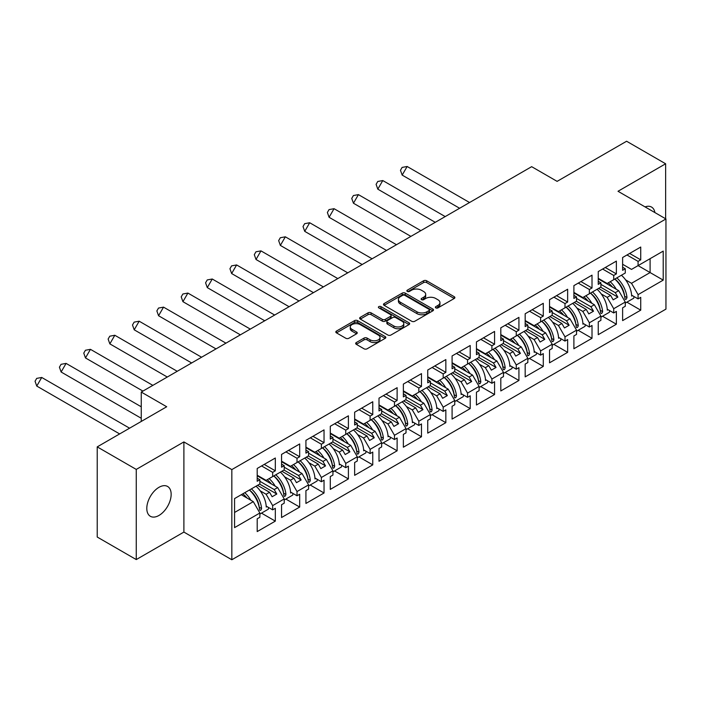 <?xml version="1.0" encoding="UTF-8"?>
<svg xmlns="http://www.w3.org/2000/svg" width="701" height="701" viewBox="0 0 701 701"><rect width="100%" height="100%" fill="white"/><g stroke="black" fill="none" stroke-linecap="round" stroke-linejoin="round"><path stroke-width="1.05" d="M435.812 307.879A1.516 0.876 0 0 0 437.959 307.879L454.248 298.477A2.164 1.253 0 0 0 454.879 297.592A2.164 1.253 0 0 0 454.248 296.707L426.655 280.777A2.164 1.253 0 0 0 423.588 280.777L407.307 290.179A1.516 0.876 0 0 0 406.86 290.801A1.516 0.876 0 0 0 407.307 291.423A1.516 0.876 0 0 0 409.454 291.423L411.557 290.205A6.94 4.004 0 0 1 421.371 290.205L423.667 291.528A6.94 4.004 0 0 1 425.7 294.367A6.94 4.004 0 0 1 423.667 297.198L421.564 298.416A1.516 0.876 0 0 0 421.117 299.029A1.516 0.876 0 0 0 421.564 299.651A1.516 0.876 0 0 0 423.702 299.651L425.814 298.433A6.94 4.004 0 0 1 435.628 298.433L437.923 299.765A6.94 4.004 0 0 1 439.956 302.595A6.94 4.004 0 0 1 437.923 305.426L435.812 306.644A1.516 0.876 0 0 0 435.374 307.266A1.516 0.876 0 0 0 435.812 307.879L435.812 306.644M158.978 515.445A17.227 9.945 120 0 0 170.229 500.26A17.227 9.945 120 0 0 167.592 486.459A17.227 9.945 120 0 0 158.978 487.318A17.227 9.945 120 0 0 147.727 502.494A17.227 9.945 120 0 0 150.364 516.295A17.227 9.945 120 0 0 158.978 515.445M654.909 212.587A17.227 9.945 120 0 0 651.527 207.058A17.227 9.945 120 0 0 645.06 206.9M665.635 218.782L665.635 163.78L626.598 141.243L557.111 181.366L531.656 166.672L141.251 392.061L141.251 421.45M136.257 559.573L183.89 532.077L183.89 441.919L136.257 469.416L136.257 559.573L97.22 537.036L97.22 446.879L166.707 406.755L141.251 392.061M136.257 469.416L97.22 446.879M356.301 342.552A2.164 1.253 0 0 0 355.67 343.437A2.164 1.253 0 0 0 356.301 344.322L364.038 348.791A2.164 1.253 0 0 0 367.105 348.791L385.191 338.346A2.164 1.253 0 0 0 385.83 337.461A2.164 1.253 0 0 0 385.191 336.576L357.606 320.646A2.164 1.253 0 0 0 354.54 320.646L336.454 331.091A2.164 1.253 0 0 0 335.814 331.976A2.164 1.253 0 0 0 336.454 332.861L345.803 338.259A2.164 1.253 0 0 0 348.87 338.259L356.607 333.79A2.164 1.253 0 0 0 357.238 332.905A2.164 1.253 0 0 0 356.607 332.02L351.972 329.339A5.801 3.347 0 0 1 350.272 326.973A5.801 3.347 0 0 1 353.856 323.88A5.801 3.347 0 0 1 360.174 324.607L378.338 335.096A5.801 3.347 0 0 1 380.03 337.461A5.801 3.347 0 0 1 376.455 340.555A5.801 3.347 0 0 1 370.137 339.827L367.105 338.084A2.164 1.253 0 0 0 364.038 338.084L356.301 342.552L356.301 344.322M183.89 441.919L231.829 469.6L665.95 218.957L665.95 309.115L231.829 559.757L231.829 469.6M665.635 163.78L618.01 191.277L665.95 218.957M411.715 321.268A2.164 1.253 0 0 0 414.782 321.268L432.868 310.823A2.164 1.253 0 0 0 433.498 309.938A2.164 1.253 0 0 0 432.868 309.053L405.274 293.123A2.164 1.253 0 0 0 402.208 293.123L384.122 303.568A2.164 1.253 0 0 0 383.482 304.453A2.164 1.253 0 0 0 384.122 305.338L411.715 321.268M379.443 308.212A1.516 0.876 0 0 1 380.976 308.422L380.976 306.617L409.034 322.81A2.164 1.253 0 0 1 409.664 323.696A2.164 1.253 0 0 1 409.034 324.581L390.939 335.025A2.164 1.253 0 0 1 387.881 335.025L360.288 319.095L360.288 317.325A2.164 1.253 0 0 0 359.648 318.21A2.164 1.253 0 0 0 360.288 319.095M360.288 317.325L368.025 312.856A2.164 1.253 0 0 1 371.092 312.856L382.282 319.323A2.164 1.253 0 0 0 385.348 319.323L390.483 316.353A2.164 1.253 0 0 0 391.114 315.468A2.164 1.253 0 0 0 390.483 314.583L378.829 307.862A1.516 0.876 0 0 1 378.391 307.24A1.516 0.876 0 0 1 379.329 306.433A1.516 0.876 0 0 1 380.976 306.617M274.222 475.681L276.799 474.2M259.861 481.272L274.222 489.57L277.657 487.581L257.206 475.777M298.582 461.617L301.158 460.128M284.22 467.208L298.582 475.506L302.017 473.517L281.565 461.714M322.942 447.553L325.527 446.064M308.58 453.144L322.942 461.442L326.386 459.453L305.925 447.641M347.31 433.49L349.887 432M332.94 439.08L347.31 447.378L350.745 445.389L330.285 433.577M371.67 419.426L374.246 417.936M357.3 425.016L371.67 433.306L375.105 431.325L354.645 419.513M396.03 405.362L398.606 403.872M381.659 410.952L396.03 419.242L399.465 417.261L379.004 405.45M420.39 391.298L422.966 389.809M406.019 396.889L420.39 405.178L423.825 403.198L403.364 391.386M444.749 377.234L447.326 375.745M430.388 382.825L444.749 391.114L448.184 389.134L427.733 377.322M469.109 363.171L471.685 361.681M454.747 368.761L469.109 377.05L472.544 375.07L452.092 363.258M493.469 349.107L496.045 347.617M479.107 354.688L493.469 362.987L496.904 361.006L476.452 349.194M517.829 335.034L520.414 333.553M503.467 340.625L517.829 348.923L521.272 346.942L500.812 335.131M542.197 320.97L544.773 319.49M527.827 326.561L542.197 334.859L545.632 332.879L525.172 321.067M566.557 306.907L569.133 305.417M552.186 312.497L566.557 320.795L569.992 318.806L549.531 307.003M590.917 292.843L593.493 291.353M576.546 298.433L590.917 306.731L594.352 304.742L573.891 292.93M615.276 278.779L617.853 277.289M600.906 284.369L615.276 292.668L618.711 290.678L598.251 278.867M594.352 304.742L600.906 316.107L589.357 322.775L582.794 311.419L586.229 309.43L574.207 302.49M578.167 330.294L592.012 338.285L592.012 325.483L589.357 327.017L589.357 322.775M592.012 338.285L573.891 348.739L573.891 335.937L576.546 334.403L576.546 330.171L564.997 336.839L558.434 325.483L561.869 323.494L549.847 316.554M553.808 344.357L567.644 352.349L567.644 339.547L564.997 341.08L564.997 336.839M567.644 352.349L549.531 362.811L549.531 350.001L552.186 348.476L552.186 344.235L540.629 350.903L534.074 339.547L537.509 337.567L525.487 330.618M529.448 358.421L543.284 366.413L543.284 353.611L540.629 355.144L540.629 350.903M543.284 366.413L525.172 376.875L525.172 364.073L527.827 362.54L527.827 358.299L516.269 364.967L509.715 353.611L513.15 351.63L501.127 344.682M505.088 372.485L518.924 380.477L518.924 367.675L516.269 369.208L516.269 364.967M518.924 380.477L500.812 390.939L500.812 378.137L503.467 376.603L503.467 372.362L491.909 379.039L485.355 367.675L488.79 365.694L476.759 358.746M480.72 386.549L494.564 394.54L494.564 381.738L491.909 383.272L491.909 379.039M494.564 394.54L476.452 405.003L476.452 392.201L479.107 390.667L479.107 386.426L467.549 393.103L460.995 381.738L464.43 379.758L452.399 372.818M456.36 400.613L470.205 408.604L470.205 395.802L467.549 397.336L467.549 393.103M470.205 408.604L452.092 419.067L452.092 406.265L454.747 404.731L454.747 400.49L443.19 407.167L436.627 395.802L440.062 393.822L428.039 386.882M432 414.677L445.845 422.668L445.845 409.866L443.19 411.399L443.19 407.167M445.845 422.668L427.733 433.13L427.733 420.328L430.388 418.795L430.388 414.554L418.83 421.231L412.267 409.866L415.702 407.886L403.68 400.946M407.64 428.749L421.485 436.741L421.485 423.93L418.83 425.463L418.83 421.231M421.485 436.741L403.364 447.194L403.364 434.392L406.019 432.859L406.019 428.618L394.47 435.295L387.907 423.93L391.342 421.949L379.32 415.01M383.281 442.813L397.125 450.804L397.125 438.002L394.47 439.527L394.47 435.295M397.125 450.804L379.004 461.258L379.004 448.456L381.659 446.923L381.659 442.69L370.11 449.359L363.547 438.002L366.982 436.013L354.96 429.073M358.921 456.877L372.757 464.868L372.757 452.066L370.11 453.6L370.11 449.359M372.757 464.868L354.645 475.322L354.645 462.52L357.3 460.986L357.3 456.754L345.742 463.422L339.188 452.066L342.623 450.077L330.6 443.137M334.561 470.941L348.397 478.932L348.397 466.13L345.742 467.663L345.742 463.422M348.397 478.932L330.285 489.386L330.285 476.584L332.94 475.05L332.94 470.818L321.382 477.486L314.828 466.13L318.263 464.141L306.241 457.201M310.201 485.004L324.037 492.996L324.037 480.194L321.382 481.727L321.382 477.486M324.037 492.996L305.925 503.449L305.925 490.647L308.58 489.114L308.58 484.882L297.022 491.55L290.468 480.194L293.903 478.205L281.872 471.265M285.833 499.068L299.678 507.06L299.678 494.258L297.022 495.791L297.022 491.55M299.678 507.06L281.565 517.513L281.565 504.711L284.22 503.187L284.22 498.946L272.663 505.614L266.108 494.258L269.543 492.277L257.512 485.329M261.473 513.132L275.318 521.123L275.318 508.321L272.663 509.855L272.663 505.614M275.318 521.123L257.206 531.586L257.206 518.784L259.861 517.25L259.861 513.009L234.563 527.616L234.563 498.586L259.861 483.979L259.861 479.738L257.206 481.272L257.206 468.47L275.318 458.016L275.318 470.818L272.663 472.351L272.663 476.584L284.22 469.915L284.22 465.674L281.565 467.208L281.565 454.406L299.678 443.952L299.678 456.754L297.022 458.288L297.022 462.52L308.58 455.852L308.58 451.61L305.925 453.144L305.925 440.342L324.037 429.879L324.037 442.69L321.382 444.215L321.382 448.456L332.94 441.788L332.94 437.547L330.285 439.08L330.285 426.278L348.397 415.816L348.397 428.618L345.742 430.151L345.742 434.392L357.3 427.724L357.3 423.483L354.645 425.016L354.645 412.214L372.757 401.752L372.757 414.554L370.11 416.087L370.11 420.328L381.659 413.651L381.659 409.419L379.004 410.952L379.004 398.15L397.125 387.688L397.125 400.49L394.47 402.024L394.47 406.265L406.019 399.588L406.019 395.355L403.364 396.889L403.364 384.087L421.485 373.624L421.485 386.426L418.83 387.96L418.83 392.201L430.388 385.524L430.388 381.291L427.733 382.825L427.733 370.023L445.845 359.56L445.845 372.362L443.19 373.896L443.19 378.137L454.747 371.46L454.747 367.228L452.092 368.752L452.092 355.95L470.205 345.497L470.205 358.299L467.549 359.832L467.549 364.064L479.107 357.396L479.107 353.155L476.452 354.688L476.452 341.886L494.564 331.433L494.564 344.235L491.909 345.768L491.909 350.001L503.467 343.332L503.467 339.091L500.812 340.625L500.812 327.823L518.924 317.369L518.924 330.171L516.269 331.704L516.269 335.937L527.827 329.268L527.827 325.027L525.172 326.561L525.172 313.759L543.284 303.305L543.284 316.107L540.629 317.641L540.629 321.873L552.186 315.205L552.186 310.964L549.531 312.497L549.531 299.695L567.644 289.241L567.644 302.043L564.997 303.577L564.997 307.809L576.546 301.141L576.546 296.9L573.891 298.433L573.891 285.631L592.012 275.169L592.012 287.98L589.357 289.504L589.357 293.745L600.906 287.077L600.906 282.836L598.251 284.369L598.251 271.567L616.372 261.105L616.372 273.907L613.717 275.44L613.717 279.681L625.274 273.013L625.274 268.772L622.619 270.306L622.619 257.504L640.732 247.041L640.732 259.843L638.076 261.377L638.076 265.618L663.216 251.098L663.216 280.128L638.076 294.648L631.513 283.292L650.099 272.558L650.099 258.678L663.216 251.098M626.887 302.166L640.732 310.157L640.732 297.355L638.076 298.889L638.076 294.648M640.732 310.157L622.619 320.611L622.619 307.809L625.274 306.276L625.274 302.043L613.717 308.712L607.154 297.355L610.589 295.366L598.566 288.426M602.527 316.23L616.372 324.221L616.372 311.419L613.717 312.953L613.717 308.712M616.372 324.221L598.251 334.675L598.251 321.873L600.906 320.339L600.906 316.107M272.663 476.584L266.108 480.369L257.206 475.234M260.202 490.849L266.108 494.258M269.543 492.277L272.119 496.737L276.799 494.03L274.222 489.57M277.657 487.581L284.22 498.946M297.022 462.52L290.468 466.305L281.565 461.17M284.562 476.785L290.468 480.194M293.903 478.205L296.479 482.674L301.158 479.966L298.582 475.506M302.017 473.517L308.58 484.882M321.382 448.456L314.828 452.241L305.925 447.107M308.922 462.721L314.828 466.13M318.263 464.141L320.839 468.61L325.527 465.902L322.942 461.442M326.386 459.453L332.94 470.818M345.742 434.392L339.188 438.178L330.285 433.043M333.282 448.658L339.188 452.066M342.623 450.077L345.199 454.546L349.887 451.838L347.31 447.378M350.745 445.389L357.3 456.754M370.11 420.328L363.547 424.114L354.645 418.979M357.641 434.585L363.547 438.002M366.982 436.013L369.558 440.473L374.246 437.774L371.67 433.306M375.105 431.325L381.659 442.69M394.47 406.265L387.907 410.05L379.004 404.906M382.001 420.521L387.907 423.93M391.342 421.949L393.918 426.41L398.606 423.711L396.03 419.242M399.465 417.261L406.019 428.618M418.83 392.201L412.267 395.986L403.364 390.843M406.361 406.457L412.267 409.866M415.702 407.886L418.278 412.346L422.966 409.647L420.39 405.178M423.825 403.198L430.388 414.554M443.19 378.137L436.627 381.922L427.733 376.779M430.729 392.394L436.627 395.802M440.062 393.822L442.646 398.282L447.326 395.583L444.749 391.114M448.184 389.134L454.747 400.49M467.549 364.064L460.995 367.859L452.092 362.715M455.089 378.33L460.995 381.738M464.43 379.758L467.006 384.218L471.685 381.51L469.109 377.05M472.544 375.07L479.107 386.426M491.909 350.001L485.355 353.795L476.452 348.651M479.449 364.266L485.355 367.675M488.79 365.694L491.366 370.154L496.045 367.447L493.469 362.987M496.904 361.006L503.467 372.362M516.269 335.937L509.715 339.722L500.812 334.587M503.809 350.202L509.715 353.611M513.15 351.63L515.726 356.09L520.414 353.383L517.829 348.923M521.272 346.942L527.827 358.299M540.629 321.873L534.074 325.658L525.172 320.523M528.168 336.138L534.074 339.547M537.509 337.567L540.085 342.027L544.773 339.319L542.197 334.859M545.632 332.879L552.186 344.235M564.997 307.809L558.434 311.594L549.531 306.46M552.528 322.074L558.434 325.483M561.869 323.494L564.445 327.963L569.133 325.255L566.557 320.795M569.992 318.806L576.546 330.171M589.357 293.745L582.794 297.531L573.891 292.396M576.888 308.011L582.794 311.419M586.229 309.43L588.805 313.899L593.493 311.191L590.917 306.731M613.717 279.681L607.154 283.467L598.251 278.332M601.248 293.947L607.154 297.355M610.589 295.366L613.165 299.835L617.853 297.128L615.276 292.668M618.711 290.678L625.274 302.043M663.216 280.128L638.076 265.618L631.513 269.403L622.619 264.268M625.616 279.874L631.513 283.292M183.89 532.077L231.829 559.757M234.563 512.466L253.298 501.653L241.275 494.704M253.298 501.653L259.861 513.009M622.619 267.239L625.274 268.772M629.647 253.447L640.732 259.843M626.992 254.98L638.076 261.377M622.584 289.942L623.128 290.258M631.619 295.156L638.076 298.889M598.251 281.303L600.906 282.836M605.278 267.51L616.372 273.907M602.623 269.044L613.717 275.44M598.225 304.006L598.768 304.322M607.259 309.22L613.717 312.953M257.206 478.205L259.861 479.738M264.233 464.412L275.318 470.818M261.578 465.946L272.663 472.351M257.171 500.908L257.714 501.224M266.205 506.122L272.663 509.855M281.565 464.141L284.22 465.674M288.593 450.349L299.678 456.754M285.938 451.882L297.022 458.288M281.53 486.844L282.082 487.16M290.565 492.058L297.022 495.791M305.925 450.077L308.58 451.61M312.953 436.285L324.037 442.69M310.298 437.818L321.382 444.215M305.89 472.781L306.442 473.096M314.924 477.994L321.382 481.727M330.285 436.013L332.94 437.547M337.312 422.221L348.397 428.618M334.657 423.755L345.742 430.151M330.25 458.717L330.802 459.032M339.284 463.931L345.742 467.663M354.645 421.949L357.3 423.483M361.672 408.157L372.757 414.554M359.017 409.691L370.11 416.087M354.61 444.653L355.162 444.969M363.644 449.867L370.11 453.6M379.004 407.886L381.659 409.419M386.032 394.093L397.125 400.49M383.377 395.627L394.47 402.024M378.978 430.589L379.521 430.905M388.012 435.803L394.47 439.527M403.364 393.822L406.019 395.355M410.392 380.03L421.485 386.426M407.737 381.563L418.83 387.96M403.338 416.525L403.881 416.841M412.372 421.739L418.83 425.463M427.733 379.758L430.388 381.291M434.76 365.966L445.845 372.362M432.105 367.49L443.19 373.896M427.698 402.453L428.241 402.777M436.732 407.675L443.19 411.399M452.092 365.694L454.747 367.228M459.12 351.893L470.205 358.299M456.465 353.427L467.549 359.832M452.057 388.389L452.601 388.704M461.092 393.611L467.549 397.336M476.452 351.63L479.107 353.155M483.48 337.829L494.564 344.235M480.825 339.363L491.909 345.768M476.417 374.325L476.969 374.641M485.451 379.548L491.909 383.272M500.812 337.558L503.467 339.091M507.839 323.766L518.924 330.171M505.184 325.299L516.269 331.704M500.777 360.261L501.329 360.577M509.811 365.475L516.269 369.208M525.172 323.494L527.827 325.027M532.199 309.702L543.284 316.107M529.544 311.235L540.629 317.641M525.137 346.198L525.689 346.513M534.171 351.411L540.629 355.144M549.531 309.43L552.186 310.964M556.559 295.638L567.644 302.043M553.904 297.171L564.997 303.577M549.496 332.134L550.048 332.449M558.531 337.347L564.997 341.08M573.891 295.366L576.546 296.9M580.919 281.574L592.012 287.98M578.264 283.108L589.357 289.504M573.865 318.07L574.408 318.385M582.899 323.284L589.357 327.017M600.678 287.208L617.853 297.128M576.318 301.272L593.493 311.191M551.95 315.336L569.133 325.255M527.59 329.4L544.773 339.319M503.23 343.464L520.414 353.383M478.871 357.536L496.045 367.447M454.511 371.6L471.685 381.51M430.151 385.664L447.326 395.583M405.791 399.728L422.966 409.647M381.432 413.792L398.606 423.711M357.063 427.855L374.246 437.774M332.703 441.919L349.887 451.838M308.344 455.983L325.527 465.902M283.984 470.047L301.158 479.966M259.624 484.111L276.799 494.03M436.425 308.098L437.923 307.231A6.94 4.004 0 0 0 439.956 304.4L439.956 302.595M425.7 294.367L425.7 296.164A6.94 4.004 0 0 1 423.667 298.994L422.168 299.862M454.222 298.495L426.655 282.582A2.164 1.253 0 0 0 423.588 282.582L407.912 291.634M432.832 310.841L405.274 294.928A2.164 1.253 0 0 0 402.208 294.928L384.148 305.356M429.03 310.561A1.516 0.876 0 0 0 429.476 309.938A1.516 0.876 0 0 0 429.03 309.316L404.81 295.34A1.516 0.876 0 0 0 402.672 295.34L400.446 296.619A6.94 4.004 0 0 0 398.413 299.45A6.94 4.004 0 0 0 400.446 302.28L416.999 311.84A6.94 4.004 0 0 0 426.813 311.84L429.03 310.561L429.03 312.357A1.516 0.876 0 0 0 429.476 311.743L429.476 309.938M398.413 299.45L398.413 301.255A6.94 4.004 0 0 0 400.446 304.085L400.446 302.28M429.03 312.357L426.813 313.645A6.94 4.004 0 0 1 416.999 313.645L400.446 304.085M360.314 319.113L368.025 314.661L368.025 312.856M391.114 315.468L391.114 317.273A2.164 1.253 0 0 1 390.483 318.158L385.348 321.119A2.164 1.253 0 0 1 382.282 321.119L371.092 314.661A2.164 1.253 0 0 0 368.025 314.661M380.976 308.422L408.998 324.598M393.892 326.026A5.801 3.347 0 0 0 400.21 326.745A5.801 3.347 0 0 0 403.794 323.652A5.801 3.347 0 0 0 402.094 321.286L395.697 317.597A2.164 1.253 0 0 0 392.63 317.597L387.495 320.559A2.164 1.253 0 0 0 386.856 321.444A2.164 1.253 0 0 0 387.495 322.329L393.892 326.026L393.892 327.823A5.801 3.347 0 0 0 400.21 328.55A5.801 3.347 0 0 0 403.794 325.457L403.794 323.652M386.856 321.444L386.856 323.249A2.164 1.253 0 0 0 387.495 324.134L387.495 322.329M393.892 327.823L387.495 324.134M380.03 337.461L380.03 339.266A5.801 3.347 0 0 1 376.455 342.36A5.801 3.347 0 0 1 370.137 341.632L367.105 339.88A2.164 1.253 0 0 0 364.038 339.88L356.327 344.34M350.272 326.973L350.272 328.778A5.801 3.347 0 0 0 351.972 331.144L351.972 329.339M356.607 332.02L356.607 333.79L351.972 331.144M385.164 338.364L357.606 322.451A2.164 1.253 0 0 0 354.54 322.451L336.48 332.879M407.141 166.487L402.172 175.101L400.464 170.282L402.12 167.416L407.141 166.487L469.547 202.519M402.172 175.101L459.611 208.258M610.185 281.723A19.654 11.347 60 0 1 616.267 289.268M612.464 287.077A16.342 9.437 -120 0 0 608.205 282.862M601.449 280.172L600.407 280.111M621.428 275.23A19.654 11.347 60 0 1 631.662 296.085L632.442 295.638M624.644 296.453L624.635 296.269A16.342 9.437 -120 0 0 614.838 279.033M616.819 277.885A19.654 11.347 -120 0 1 626.983 297.531C626.414 299.493 625.73 299.879 624.959 298.705A19.654 11.347 -120 0 0 614.786 279.059M625.327 299.406L624.959 298.705M633.976 296.514A19.654 11.347 60 0 1 633.757 298.197L625.274 303.095M382.781 180.551L377.813 189.165L376.104 184.345L377.76 181.48L382.781 180.551L445.188 216.583M377.813 189.165L435.251 222.322M585.817 295.787A19.654 11.347 60 0 1 591.907 303.331M588.104 301.141A16.342 9.437 -120 0 0 583.845 296.926M577.089 294.236L576.038 294.175M597.068 289.294A19.654 11.347 60 0 1 607.303 310.149L608.082 309.702M600.284 310.517L600.275 310.333A16.342 9.437 -120 0 0 590.479 293.097M592.459 291.958A19.654 11.347 -120 0 1 602.623 311.594C602.054 313.557 601.37 313.943 600.599 312.769A19.654 11.347 -120 0 0 590.426 293.123M600.967 313.47L600.599 312.769M609.616 310.578A19.654 11.347 60 0 1 609.397 312.26L600.906 317.159M358.421 194.624L353.453 203.229L351.744 198.418L353.4 195.544L358.421 194.624L420.828 230.655M353.453 203.229L410.891 236.386M561.457 309.851A19.654 11.347 60 0 1 567.547 317.395M563.744 315.205A16.342 9.437 -120 0 0 559.486 310.99M552.73 308.3L551.678 308.238M572.699 303.358A19.654 11.347 60 0 1 582.943 324.212L583.723 323.766M575.924 324.581L575.915 324.397A16.342 9.437 -120 0 0 566.119 307.161M568.099 306.022A19.654 11.347 -120 0 1 578.264 325.667C577.685 327.621 577.011 328.007 576.24 326.832A19.654 11.347 -120 0 0 566.066 307.187M576.608 327.533L576.24 326.832M585.247 324.642A19.654 11.347 60 0 1 585.037 326.324L576.546 331.222M334.062 208.688L329.093 217.292L327.376 212.482L329.041 209.608L334.062 208.688L396.468 244.719M329.093 217.292L386.531 250.45M537.097 323.915A19.654 11.347 60 0 1 543.187 331.468M539.384 329.268A16.342 9.437 -120 0 0 535.126 325.054M528.361 322.364L527.318 322.302M548.34 317.422A19.654 11.347 60 0 1 558.583 338.276L559.363 337.829M551.564 338.644L551.556 338.46A16.342 9.437 -120 0 0 541.759 321.224M543.739 320.085A19.654 11.347 -120 0 1 553.904 339.731C553.326 341.685 552.651 342.079 551.871 340.896A19.654 11.347 -120 0 0 541.707 321.251M552.239 341.597L551.871 340.896M560.888 338.706A19.654 11.347 60 0 1 560.677 340.388L552.186 345.295M309.702 222.752L304.733 231.356L303.016 226.546L304.672 223.672L309.702 222.752L372.108 258.783M304.733 231.356L362.172 264.522M512.738 337.978A19.654 11.347 60 0 1 518.828 345.532M515.025 343.332A16.342 9.437 -120 0 0 510.766 339.118M504.001 336.427L502.959 336.366M523.98 331.485A19.654 11.347 60 0 1 534.223 352.34L535.003 351.893M527.205 352.717L527.196 352.524A16.342 9.437 -120 0 0 517.399 335.288M519.371 334.149A19.654 11.347 -120 0 1 529.544 353.795C528.966 355.749 528.291 356.143 527.511 354.969A19.654 11.347 -120 0 0 517.347 335.323M527.879 355.661L527.511 354.969M536.528 352.778A19.654 11.347 60 0 1 536.318 354.452L527.827 359.359M285.342 236.815L280.365 245.42L278.656 240.609L280.312 237.735L285.342 236.815L347.749 272.847M280.365 245.42L337.812 278.586M488.378 352.042A19.654 11.347 60 0 1 494.468 359.595M490.665 357.396A16.342 9.437 -120 0 0 486.398 353.181M479.642 350.491L478.599 350.43M499.62 345.549A19.654 11.347 60 0 1 509.864 366.413L510.643 365.957M502.845 366.781L502.836 366.597A16.342 9.437 -120 0 0 493.04 349.352M495.011 348.213A19.654 11.347 -120 0 1 505.184 367.859C504.606 369.813 503.931 370.207 503.152 369.033A19.654 11.347 -120 0 0 492.987 349.387M503.52 369.725L503.152 369.033M512.168 366.842A19.654 11.347 60 0 1 511.958 368.516L503.467 373.423M260.974 250.879L256.005 259.484L254.297 254.673L255.953 251.799L260.974 250.879L323.389 286.911M256.005 259.484L313.452 292.65M464.018 366.106A19.654 11.347 60 0 1 470.108 373.659M466.296 371.46A16.342 9.437 -120 0 0 462.038 367.254M455.282 364.564L454.239 364.494M475.26 359.613A19.654 11.347 60 0 1 485.504 380.477L486.284 380.021M478.476 380.845L478.476 380.661A16.342 9.437 -120 0 0 468.68 363.416M470.651 362.277A19.654 11.347 -120 0 1 480.825 381.922C480.246 383.876 479.572 384.271 478.792 383.096A19.654 11.347 -120 0 0 468.627 363.451M479.16 383.789L478.792 383.096M487.808 380.906A19.654 11.347 60 0 1 487.598 382.588L479.107 387.487M236.614 264.943L231.645 273.548L229.937 268.737L231.593 265.872L236.614 264.943L299.029 300.974M231.645 273.548L289.084 306.714M439.658 380.17A19.654 11.347 60 0 1 445.74 387.723M441.937 385.524A16.342 9.437 -120 0 0 437.678 381.318M430.922 378.628L429.879 378.566M450.901 373.686A19.654 11.347 60 0 1 461.135 394.54L461.924 394.085M454.117 394.908L454.117 394.724A16.342 9.437 -120 0 0 444.32 377.48M446.292 376.341A19.654 11.347 -120 0 1 456.465 395.986C455.887 397.94 455.212 398.334 454.432 397.16A19.654 11.347 -120 0 0 444.259 377.515M454.8 397.853L454.432 397.16M463.449 394.97A19.654 11.347 60 0 1 463.23 396.652L454.747 401.55M212.254 279.007L207.286 287.612L205.577 282.801L207.233 279.936L212.254 279.007L274.661 315.038M207.286 287.612L264.724 320.778M415.299 394.234A19.654 11.347 60 0 1 421.38 401.787M417.577 399.588A16.342 9.437 -120 0 0 413.318 395.382M406.562 392.691L405.52 392.63M426.541 387.749A19.654 11.347 60 0 1 436.776 408.604L437.555 408.148M429.757 408.972L429.748 408.788A16.342 9.437 -120 0 0 419.952 391.544M421.932 390.404A19.654 11.347 -120 0 1 432.096 410.05C431.527 412.004 430.843 412.398 430.072 411.224A19.654 11.347 -120 0 0 419.899 391.579M430.44 411.916L430.072 411.224M439.089 409.034A19.654 11.347 60 0 1 438.87 410.716L430.388 415.614M187.894 293.071L182.926 301.675L181.217 296.865L182.873 293.999L187.894 293.071L250.301 329.102M182.926 301.675L240.364 334.841M390.93 408.306A19.654 11.347 60 0 1 397.02 415.851M393.217 413.651A16.342 9.437 -120 0 0 388.959 409.445M382.203 406.755L381.151 406.694M402.181 401.813A19.654 11.347 60 0 1 412.416 422.668L413.196 422.212M405.397 423.036L405.388 422.852A16.342 9.437 -120 0 0 395.592 405.607M397.572 404.468A19.654 11.347 -120 0 1 407.737 424.114C407.167 426.068 406.484 426.462 405.713 425.288A19.654 11.347 -120 0 0 395.539 405.642M406.081 425.98L405.713 425.288M414.729 423.097A19.654 11.347 60 0 1 414.51 424.78L406.019 429.678M163.535 307.134L158.566 315.739L156.858 310.929L158.514 308.063L163.535 307.134L225.941 343.166M158.566 315.739L216.004 348.905M366.57 422.37A19.654 11.347 60 0 1 372.66 429.915M368.857 427.724A16.342 9.437 -120 0 0 364.599 423.509M357.843 420.819L356.791 420.758M377.813 415.877A19.654 11.347 60 0 1 388.056 436.732L388.836 436.285M381.037 437.1L381.029 436.916A16.342 9.437 -120 0 0 371.232 419.68M373.212 418.532A19.654 11.347 -120 0 1 383.377 438.178C382.799 440.14 382.124 440.526 381.353 439.352A19.654 11.347 -120 0 0 371.18 419.706M381.721 440.053L381.353 439.352M390.361 437.161A19.654 11.347 60 0 1 390.15 438.844L381.659 443.742M139.175 321.198L134.206 329.812L132.489 324.992L134.154 322.127L139.175 321.198L201.581 357.23M134.206 329.812L191.645 362.969M342.211 436.434A19.654 11.347 60 0 1 348.301 443.978M344.498 441.788A16.342 9.437 -120 0 0 340.239 437.573M333.474 434.883L332.432 434.822M353.453 429.941A19.654 11.347 60 0 1 363.696 450.796L364.476 450.349M356.678 451.164L356.669 450.98A16.342 9.437 -120 0 0 346.872 433.744M348.853 432.596A19.654 11.347 -120 0 1 359.017 452.241C358.439 454.204 357.764 454.59 356.984 453.416A19.654 11.347 -120 0 0 346.82 433.77M357.352 454.117L356.984 453.416M366.001 451.225A19.654 11.347 60 0 1 365.791 452.907L357.3 457.806M114.815 335.262L109.847 343.876L108.129 339.056L109.785 336.191L114.815 335.262L177.222 371.293M109.847 343.876L167.285 377.033M317.851 450.498A19.654 11.347 60 0 1 323.941 458.042M320.138 455.852A16.342 9.437 -120 0 0 315.879 451.637M309.115 448.947L308.072 448.885M329.093 444.005A19.654 11.347 60 0 1 339.337 464.859L340.116 464.412M332.318 465.227L332.309 465.043A16.342 9.437 -120 0 0 322.513 447.808M324.484 446.668A19.654 11.347 -120 0 1 334.657 466.305C334.079 468.268 333.404 468.654 332.625 467.479A19.654 11.347 -120 0 0 322.46 447.834M332.993 468.18L332.625 467.479M341.641 465.289A19.654 11.347 60 0 1 341.431 466.971L332.94 471.869M90.455 349.335L85.478 357.939L83.769 353.129L85.426 350.255L90.455 349.335L152.862 385.366M85.478 357.939L142.925 391.097M293.491 464.561A19.654 11.347 60 0 1 299.581 472.106M295.778 469.915A16.342 9.437 -120 0 0 291.511 465.701M284.755 463.01L283.712 462.949M304.733 458.068A19.654 11.347 60 0 1 314.977 478.923L315.757 478.476M307.958 479.291L307.949 479.107A16.342 9.437 -120 0 0 298.153 461.871M300.124 460.732A19.654 11.347 -120 0 1 310.298 480.378C309.719 482.332 309.045 482.717 308.265 481.543A19.654 11.347 -120 0 0 298.1 461.898M308.633 482.244L308.265 481.543M317.281 479.353A19.654 11.347 60 0 1 317.071 481.035L308.58 485.933M66.087 363.398L61.118 372.003L59.41 367.193L61.066 364.318L66.087 363.398L141.251 406.79M61.118 372.003L141.251 418.269M269.131 478.625A19.654 11.347 60 0 1 275.221 486.179M271.41 483.979A16.342 9.437 -120 0 0 267.151 479.764M260.395 477.074L259.352 477.013M280.374 472.132A19.654 11.347 60 0 1 290.617 492.987L291.397 492.54M283.59 493.355L283.59 493.171A16.342 9.437 -120 0 0 273.793 475.935M275.765 474.796A19.654 11.347 -120 0 1 285.938 494.442C285.36 496.396 284.685 496.79 283.905 495.607A19.654 11.347 -120 0 0 273.74 475.961M284.273 496.308L283.905 495.607M292.922 493.416A19.654 11.347 60 0 1 292.711 495.099L284.22 500.006M41.727 377.462L36.759 386.067L35.05 381.256L36.706 378.382L41.727 377.462L129.589 428.188M36.759 386.067L119.652 433.928M244.772 492.689A19.654 11.347 60 0 1 250.853 500.242M247.05 498.043A16.342 9.437 -120 0 0 242.791 493.828M256.014 486.196A19.654 11.347 60 0 1 266.249 507.051L267.037 506.604M259.23 507.428L259.23 507.235A16.342 9.437 -120 0 0 249.433 489.999M251.405 488.86A19.654 11.347 -120 0 1 261.578 508.505C261 510.459 260.325 510.854 259.545 509.671A19.654 11.347 -120 0 0 249.372 490.034M259.913 510.372L259.545 509.671M268.562 507.489A19.654 11.347 60 0 1 268.343 509.163L259.861 514.07M437.923 307.231L437.923 305.426M421.564 299.651L421.564 298.416M423.667 298.994L423.667 297.198M407.307 291.423L407.307 290.179M423.588 282.582L423.588 280.777M426.655 282.582L426.655 280.777M454.248 298.477L454.248 296.707M384.122 305.338L384.122 303.568M402.208 294.928L402.208 293.123M405.274 294.928L405.274 293.123M432.868 310.823L432.868 309.053M416.999 313.645L416.999 311.84M426.813 313.645L426.813 311.84M371.092 314.661L371.092 312.856M382.282 321.119L382.282 319.323M385.348 321.119L385.348 319.323M390.483 318.158L390.483 316.353M409.034 324.581L409.034 322.81M364.038 339.88L364.038 338.084M367.105 339.88L367.105 338.084M370.137 341.632L370.137 339.827M336.454 332.861L336.454 331.091M354.54 322.451L354.54 320.646M357.606 322.451L357.606 320.646M385.191 338.346L385.191 336.576M626.983 297.531L624.635 296.269M602.623 311.594L600.275 310.333M578.264 325.667L575.915 324.397M553.904 339.731L551.556 338.46M529.544 353.795L527.196 352.524M505.184 367.859L502.836 366.597M480.825 381.922L478.476 380.661M456.465 395.986L454.117 394.724M432.096 410.05L429.748 408.788M407.737 424.114L405.388 422.852M383.377 438.178L381.029 436.916M359.017 452.241L356.669 450.98M334.657 466.305L332.309 465.043M310.298 480.378L307.949 479.107M285.938 494.442L283.59 493.171M261.578 508.505L259.23 507.235"/></g></svg>
